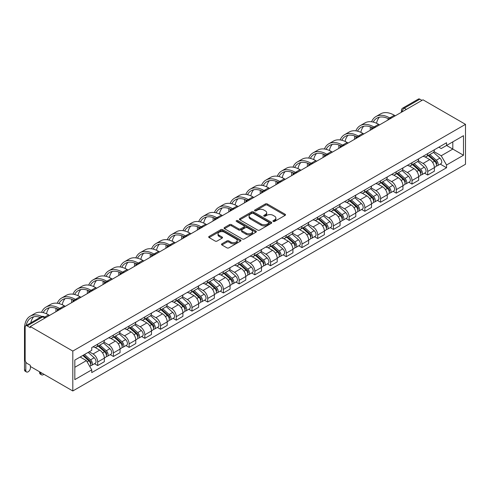 <?xml version="1.0" encoding="UTF-8"?>
<svg xmlns="http://www.w3.org/2000/svg" width="490" height="490" viewBox="0 0 490 490"><rect width="100%" height="100%" fill="white"/><g stroke="black" fill="none" stroke-linecap="round" stroke-linejoin="round"><path stroke-width="0.73" d="M273.212 221.443A0.98 0.564 0 0 0 274.596 221.443L285.1 215.38A1.397 0.809 0 0 0 285.511 214.81A1.397 0.809 0 0 0 285.1 214.234L267.301 203.963A1.397 0.809 0 0 0 265.323 203.963L254.818 210.026A0.98 0.564 0 0 0 254.531 210.424A0.98 0.564 0 0 0 254.818 210.823A0.98 0.564 0 0 0 256.203 210.823L257.562 210.039A4.477 2.585 0 0 1 263.889 210.039L265.372 210.896A4.477 2.585 0 0 1 266.683 212.721A4.477 2.585 0 0 1 265.372 214.553L264.012 215.337A0.98 0.564 0 0 0 263.73 215.735A0.98 0.564 0 0 0 264.012 216.133A0.98 0.564 0 0 0 265.396 216.133L266.756 215.349A4.477 2.585 0 0 1 273.089 215.349L274.572 216.206A4.477 2.585 0 0 1 275.882 218.032A4.477 2.585 0 0 1 274.572 219.857L273.212 220.647A0.98 0.564 0 0 0 272.924 221.045A0.98 0.564 0 0 0 273.212 221.443L273.212 220.647M221.915 243.812A1.397 0.809 0 0 0 221.505 244.381A1.397 0.809 0 0 0 221.915 244.951L226.907 247.836A1.397 0.809 0 0 0 228.885 247.836L240.553 241.098A1.397 0.809 0 0 0 240.964 240.529A1.397 0.809 0 0 0 240.553 239.953L222.754 229.681A1.397 0.809 0 0 0 220.776 229.681L209.107 236.419A1.397 0.809 0 0 0 208.697 236.989A1.397 0.809 0 0 0 209.107 237.558L215.141 241.043A1.397 0.809 0 0 0 217.119 241.043L222.111 238.158A1.397 0.809 0 0 0 222.521 237.589A1.397 0.809 0 0 0 222.111 237.013L219.122 235.286A3.742 2.162 0 0 1 218.025 233.761A3.742 2.162 0 0 1 220.335 231.764A3.742 2.162 0 0 1 224.414 232.236L236.131 238.998A3.742 2.162 0 0 1 237.227 240.529A3.742 2.162 0 0 1 234.918 242.519A3.742 2.162 0 0 1 230.839 242.054L228.885 240.927A1.397 0.809 0 0 0 226.907 240.927L221.915 243.812L221.915 244.951M72.808 351.073L30.294 326.53L422.986 99.807L465.5 124.35L72.808 351.073L72.808 390.971L465.5 164.254L465.5 124.35M257.66 230.079A1.397 0.809 0 0 0 259.639 230.079L271.307 223.342A1.397 0.809 0 0 0 271.717 222.772A1.397 0.809 0 0 0 271.307 222.203L253.508 211.925A1.397 0.809 0 0 0 251.529 211.925L239.861 218.663A1.397 0.809 0 0 0 239.451 219.232A1.397 0.809 0 0 0 239.861 219.802L257.66 230.079M236.842 221.658A0.98 0.564 0 0 1 237.834 221.792L237.834 220.629L255.933 231.078A1.397 0.809 0 0 1 256.337 231.648A1.397 0.809 0 0 1 255.933 232.217L244.265 238.955A1.397 0.809 0 0 1 242.287 238.955L224.487 228.683L224.487 227.538A1.397 0.809 0 0 0 224.077 228.107A1.397 0.809 0 0 0 224.487 228.683M224.487 227.538L229.479 224.653A1.397 0.809 0 0 1 231.458 224.653L238.673 228.824A1.397 0.809 0 0 0 240.651 228.824L243.965 226.913A1.397 0.809 0 0 0 244.375 226.337A1.397 0.809 0 0 0 243.965 225.768L236.45 221.431A0.98 0.564 0 0 1 236.162 221.033A0.98 0.564 0 0 1 236.768 220.506A0.98 0.564 0 0 1 237.834 220.629M30.294 326.53L30.294 327.694L27.171 325.887A2.848 1.648 -120 0 0 25.743 325.746A2.848 1.648 -120 0 0 25.155 327.051L25.155 359.972A2.848 1.648 -120 0 0 27.171 363.464L30.294 365.264L30.294 366.428L72.808 390.971M406.363 109.405L404.25 108.186A2.848 1.648 60 0 0 402.823 108.045L418.442 99.029A2.848 1.648 60 0 1 419.863 99.17L404.25 108.186A2.848 1.648 120 0 0 402.235 111.671L402.235 111.787M421.982 100.389L419.863 99.17M427.721 153.609A6.554 3.785 60 0 1 426.361 156.549L433.013 152.715A6.554 3.785 -120 0 0 434.373 149.769M418.282 160.665L423.084 163.44A6.554 3.785 60 0 1 427.721 171.463L434.373 167.629A6.554 3.785 -120 0 0 429.736 159.599L424.977 156.855M434.373 167.629L434.373 171.175L427.721 175.016L424.536 173.172M426.361 156.549A6.554 3.785 60 0 1 423.14 156.255M427.721 171.463L427.721 175.016M412.004 162.68A6.554 3.785 60 0 1 410.651 165.626L417.296 161.786A6.554 3.785 -120 0 0 418.656 158.846M408.819 182.243L412.004 184.087L418.656 180.246L418.656 176.7A6.554 3.785 -120 0 0 414.019 168.676L409.26 165.926M410.651 165.626A6.554 3.785 60 0 1 407.423 165.326M402.572 169.742L407.374 172.511A6.554 3.785 60 0 1 412.004 180.541L412.004 184.087M396.288 171.757A6.554 3.785 60 0 1 394.934 174.697L401.579 170.857A6.554 3.785 -120 0 0 402.939 167.917M393.103 191.321L396.288 193.158L402.939 189.324L402.939 185.771A6.554 3.785 -120 0 0 398.303 177.748L393.543 174.997M394.934 174.697A6.554 3.785 60 0 1 391.706 174.403M386.855 178.813L391.657 181.588A6.554 3.785 60 0 1 396.288 189.612L396.288 193.158M380.577 180.828A6.554 3.785 60 0 1 379.217 183.768L385.863 179.934A6.554 3.785 -120 0 0 387.223 176.988M377.386 200.392L380.577 202.235L387.223 198.395L387.223 194.849A6.554 3.785 -120 0 0 382.592 186.819L377.833 184.075M379.217 183.768A6.554 3.785 60 0 1 375.989 183.474M371.138 187.884L375.94 190.659A6.554 3.785 60 0 1 380.577 198.683L380.577 202.235M364.86 189.906A6.554 3.785 60 0 1 363.5 192.846L370.152 189.005A6.554 3.785 -120 0 0 371.506 186.065M361.669 209.469L364.86 211.306L371.506 207.466L371.506 203.92A6.554 3.785 -120 0 0 366.875 195.896L362.116 193.146M363.5 192.846A6.554 3.785 60 0 1 360.273 192.552M355.422 196.962L360.224 199.73A6.554 3.785 60 0 1 364.86 207.76L364.86 211.306M349.143 198.977A6.554 3.785 60 0 1 347.784 201.917L354.435 198.076A6.554 3.785 -120 0 0 355.789 195.136M345.952 218.54L349.143 220.378L355.789 216.543L355.789 212.991A6.554 3.785 -120 0 0 351.159 204.967L346.399 202.217M347.784 201.917A6.554 3.785 60 0 1 344.562 201.623M339.705 206.033L344.507 208.807A6.554 3.785 60 0 1 349.143 216.831L349.143 220.378M333.427 208.048A6.554 3.785 60 0 1 332.067 210.994L338.719 207.154A6.554 3.785 -120 0 0 340.078 204.214M330.242 227.611L333.427 229.455L340.078 225.614L340.078 222.068A6.554 3.785 -120 0 0 335.442 214.038L330.683 211.294M332.067 210.994A6.554 3.785 60 0 1 328.845 210.694M323.988 215.104L328.79 217.879A6.554 3.785 60 0 1 333.427 225.908L333.427 229.455M317.71 217.125A6.554 3.785 60 0 1 316.356 220.065L323.002 216.225A6.554 3.785 -120 0 0 324.362 213.285M314.525 236.688L317.71 238.526L324.362 234.692L324.362 231.139A6.554 3.785 -120 0 0 319.725 223.115L314.966 220.365M316.356 220.065A6.554 3.785 60 0 1 313.128 219.771M308.277 224.181L313.079 226.956A6.554 3.785 60 0 1 317.71 234.98L317.71 238.526M301.993 226.196A6.554 3.785 60 0 1 300.639 229.136L307.285 225.302A6.554 3.785 -120 0 0 308.645 222.356M298.808 245.76L301.993 247.603L308.645 243.763L308.645 240.216A6.554 3.785 -120 0 0 304.008 232.186L299.249 229.443M300.639 229.136A6.554 3.785 60 0 1 297.412 228.842M292.561 233.252L297.363 236.027A6.554 3.785 60 0 1 301.993 244.051L301.993 247.603M286.276 235.267A6.554 3.785 60 0 1 284.923 238.214L291.568 234.373A6.554 3.785 -120 0 0 292.928 231.433M283.091 254.837L286.276 256.674L292.928 252.834L292.928 249.288A6.554 3.785 -120 0 0 288.292 241.264L283.532 238.514M284.923 238.214A6.554 3.785 60 0 1 281.695 237.913M276.844 242.329L281.646 245.098A6.554 3.785 60 0 1 286.276 253.128L286.276 256.674M270.566 244.345A6.554 3.785 60 0 1 269.206 247.285L275.858 243.444A6.554 3.785 -120 0 0 277.211 240.504M267.375 263.908L270.566 265.745L277.211 261.911L277.211 258.359A6.554 3.785 -120 0 0 272.581 250.335L267.822 247.585M269.206 247.285A6.554 3.785 60 0 1 265.978 246.991M261.127 251.401L265.929 254.175A6.554 3.785 60 0 1 270.566 262.199L270.566 265.745M254.849 253.416A6.554 3.785 60 0 1 253.489 256.362L260.141 252.522A6.554 3.785 -120 0 0 261.495 249.575M251.658 272.979L254.849 274.823L261.495 270.982L261.495 267.436A6.554 3.785 -120 0 0 256.864 259.406L252.105 256.662M253.489 256.362A6.554 3.785 60 0 1 250.261 256.062M245.41 260.472L250.212 263.246A6.554 3.785 60 0 1 254.849 271.27L254.849 274.823M239.132 262.493A6.554 3.785 60 0 1 237.773 265.433L244.424 261.593A6.554 3.785 -120 0 0 245.778 258.653M235.941 282.056L239.132 283.894L245.778 280.053L245.778 276.507A6.554 3.785 -120 0 0 241.147 268.483L236.388 265.733M237.773 265.433A6.554 3.785 60 0 1 234.551 265.139M229.694 269.549L234.496 272.318A6.554 3.785 60 0 1 239.132 280.347L239.132 283.894M223.416 271.564A6.554 3.785 60 0 1 222.056 274.504L228.708 270.67A6.554 3.785 -120 0 0 230.067 267.724M220.231 291.127L223.416 292.971L230.067 289.131L230.067 285.584A6.554 3.785 -120 0 0 225.431 277.554L220.672 274.804M222.056 274.504A6.554 3.785 60 0 1 218.834 274.21M213.977 278.62L218.779 281.395A6.554 3.785 60 0 1 223.416 289.418L223.416 292.971M207.699 280.635A6.554 3.785 60 0 1 206.345 283.581L212.991 279.741A6.554 3.785 -120 0 0 214.351 276.801M204.514 300.199L207.699 302.042L214.351 298.202L214.351 294.655A6.554 3.785 -120 0 0 209.714 286.625L204.955 283.882M206.345 283.581A6.554 3.785 60 0 1 203.117 283.281M198.266 287.697L203.068 290.466A6.554 3.785 60 0 1 207.699 298.496L207.699 302.042M191.982 289.713A6.554 3.785 60 0 1 190.628 292.653L197.274 288.812A6.554 3.785 -120 0 0 198.634 285.872M188.797 309.276L191.982 311.113L198.634 307.279L198.634 303.727A6.554 3.785 -120 0 0 193.997 295.703L189.238 292.953M190.628 292.653A6.554 3.785 60 0 1 187.4 292.358M182.55 296.769L187.352 299.543A6.554 3.785 60 0 1 191.982 307.567L191.982 311.113M176.265 298.784A6.554 3.785 60 0 1 174.912 301.724L181.557 297.889A6.554 3.785 -120 0 0 182.917 294.943M173.08 318.347L176.271 320.191L182.917 316.35L182.917 312.804A6.554 3.785 -120 0 0 178.28 304.774L173.521 302.03M174.912 301.724A6.554 3.785 60 0 1 171.684 301.43M166.833 305.84L171.635 308.614A6.554 3.785 60 0 1 176.271 316.638L176.271 320.191M160.555 307.855A6.554 3.785 60 0 1 159.195 310.801L165.847 306.961A6.554 3.785 -120 0 0 167.2 304.021M157.364 327.424L160.555 329.262L167.2 325.421L167.2 321.875A6.554 3.785 -120 0 0 162.57 313.851L157.811 311.101M159.195 310.801A6.554 3.785 60 0 1 155.967 310.501M151.116 314.917L155.918 317.685A6.554 3.785 60 0 1 160.555 325.715L160.555 329.262M144.838 316.932A6.554 3.785 60 0 1 143.478 319.872L150.13 316.032A6.554 3.785 -120 0 0 151.484 313.092M141.647 336.495L144.838 338.333L151.484 334.499L151.484 330.946A6.554 3.785 -120 0 0 146.853 322.922L142.094 320.172M143.478 319.872A6.554 3.785 60 0 1 140.25 319.578M135.399 323.988L140.201 326.763A6.554 3.785 60 0 1 144.838 334.786L144.838 338.333M129.121 326.003A6.554 3.785 60 0 1 127.761 328.949L134.413 325.109A6.554 3.785 -120 0 0 135.767 322.163M125.93 345.566L129.121 347.41L135.773 343.57L135.773 340.023A6.554 3.785 -120 0 0 131.136 331.993L126.377 329.249M127.761 328.949A6.554 3.785 60 0 1 124.54 328.649M119.683 333.059L124.485 335.834A6.554 3.785 60 0 1 129.121 343.864L129.121 347.41M113.404 335.08A6.554 3.785 60 0 1 112.051 338.02L118.696 334.18A6.554 3.785 -120 0 0 120.056 331.24M110.219 354.644L113.404 356.481L120.056 352.641L120.056 349.094A6.554 3.785 -120 0 0 115.42 341.071L110.66 338.321M112.051 338.02A6.554 3.785 60 0 1 108.823 337.726M103.966 342.136L108.774 344.905A6.554 3.785 60 0 1 113.404 352.935L113.404 356.481M97.688 344.151A6.554 3.785 60 0 1 96.334 347.091L102.98 343.257A6.554 3.785 -120 0 0 104.339 340.311M94.503 363.715L97.688 365.558L104.339 361.718L104.339 358.172A6.554 3.785 -120 0 0 99.703 350.142L94.944 347.392M96.334 347.091A6.554 3.785 60 0 1 93.106 346.798M89.229 351.771L93.057 353.982A6.554 3.785 60 0 1 97.688 362.006L97.688 365.558M438.856 147.184L441.221 148.55L463.485 135.693L452.809 141.861L452.809 149.07L441.221 155.759L433.999 151.594M74.823 367.298L86.405 360.609L91.746 369.858L74.823 379.634L74.823 360.089L91.746 350.319L91.746 347.582L446.562 142.731L446.562 145.469L463.485 155.238L446.562 165.007L441.221 155.759M463.485 135.693L463.485 155.238M91.746 369.858L91.746 372.596L446.562 167.745L446.562 165.007M86.405 360.609L80.158 357.008M440.247 164.101L446.562 167.745M273.604 221.584L274.572 221.021A4.477 2.585 0 0 0 275.882 219.195L275.882 218.032M266.683 212.721L266.683 213.885A4.477 2.585 0 0 1 265.372 215.716L264.404 216.274M285.1 214.234L285.1 215.38L267.301 205.12A1.397 0.809 0 0 0 265.323 205.12L255.21 210.963M271.289 223.354L253.508 213.089A1.397 0.809 0 0 0 251.529 213.089L239.88 219.814M268.832 223.171A0.98 0.564 0 0 0 269.12 222.772A0.98 0.564 0 0 0 268.832 222.374L253.214 213.352A0.98 0.564 0 0 0 251.829 213.352L250.396 214.179A4.477 2.585 0 0 0 249.085 216.004A4.477 2.585 0 0 0 250.396 217.836L261.072 223.997A4.477 2.585 0 0 0 267.399 223.997L268.832 223.171L268.832 224.334A0.98 0.564 0 0 0 269.12 223.936L269.12 222.772M249.085 216.004L249.085 217.168A4.477 2.585 0 0 0 250.396 218.993L250.396 217.836M268.832 224.334L267.399 225.161A4.477 2.585 0 0 1 261.072 225.161L250.396 218.993M224.506 228.689L229.479 225.817L229.479 224.653M244.375 226.337L244.375 227.501A1.397 0.809 0 0 1 243.965 228.077L240.651 229.988A1.397 0.809 0 0 1 238.673 229.988L231.458 225.817A1.397 0.809 0 0 0 229.479 225.817M237.834 221.792L255.915 232.229M246.164 233.148A3.742 2.162 0 0 0 250.243 233.614A3.742 2.162 0 0 0 252.552 231.623A3.742 2.162 0 0 0 251.456 230.092L247.328 227.709A1.397 0.809 0 0 0 245.349 227.709L242.036 229.62A1.397 0.809 0 0 0 241.625 230.196A1.397 0.809 0 0 0 242.036 230.766L246.164 233.148L246.164 234.312A3.742 2.162 0 0 0 250.243 234.777A3.742 2.162 0 0 0 252.552 232.781L252.552 231.623M241.625 230.196L241.625 231.354A1.397 0.809 0 0 0 242.036 231.929L242.036 230.766M246.164 234.312L242.036 231.929M237.227 240.529L237.227 241.693A3.742 2.162 0 0 1 234.918 243.683A3.742 2.162 0 0 1 230.839 243.218L228.885 242.091A1.397 0.809 0 0 0 226.907 242.091L221.933 244.963M218.025 233.761L218.025 234.924A3.742 2.162 0 0 0 219.122 236.45L219.122 235.286M222.093 238.171L219.122 236.45M240.535 241.111L222.754 230.845A1.397 0.809 0 0 0 220.776 230.845L209.126 237.57M428.174 155.508L434.581 161.222A3.565 2.058 60 0 1 435.696 166.729L434.367 167.494M428.346 155.655L431.359 157.394M428.824 155.134L435.947 161.492A1.709 0.986 60 0 1 436.486 164.132A1.709 0.986 60 0 1 436.327 164.199M429.889 154.515L436.29 160.23A3.565 2.058 60 0 1 437.411 165.736A3.565 2.058 60 0 1 436.333 165.853M433.46 152.372L439.922 158.135A3.565 2.058 60 0 1 441.037 163.642L437.411 165.736M395.283 115.805L394.327 115.248A27.495 15.876 -120 0 0 380.577 113.888L375.94 116.565A27.495 15.876 -120 0 0 371.567 121.783M389.807 117.992L389.691 117.925A27.495 15.876 -120 0 0 375.94 116.565M370.354 126.843A27.495 15.876 -120 0 0 370.25 129.152L370.25 130.254M371.561 129.501A25.645 14.804 60 0 1 371.702 127.363M373.227 122.096A25.645 14.804 60 0 1 376.871 118.17A25.645 14.804 60 0 1 388.478 118.788M376.559 123.266A25.645 14.804 60 0 1 379.395 117.196M412.458 164.579L418.864 170.293A3.565 2.058 60 0 1 419.985 175.8L418.656 176.565M412.629 164.732L415.643 166.471M413.107 164.205L420.23 170.563A1.709 0.986 60 0 1 420.769 173.209A1.709 0.986 60 0 1 420.616 173.27M414.173 163.593L420.579 169.301A3.565 2.058 60 0 1 421.694 174.814A3.565 2.058 60 0 1 420.622 174.924M417.743 161.443L424.205 167.213A3.565 2.058 60 0 1 425.32 172.719L421.694 174.814M396.747 173.65L403.148 179.364A3.565 2.058 60 0 1 404.268 184.871L402.939 185.643M396.912 173.803L399.926 175.543M397.39 173.276L404.513 179.64A1.709 0.986 60 0 1 405.052 182.28A1.709 0.986 60 0 1 404.899 182.341M398.456 172.664L404.863 178.378A3.565 2.058 60 0 1 405.977 183.885A3.565 2.058 60 0 1 404.905 184.001M402.027 170.52L408.488 176.284A3.565 2.058 60 0 1 409.603 181.79L405.977 183.885M379.566 124.877L378.611 124.325A27.495 15.876 -120 0 0 364.86 122.959L360.23 125.636A27.495 15.876 -120 0 0 355.85 130.855M374.097 127.069L373.974 127.002A27.495 15.876 -120 0 0 360.23 125.636M354.644 135.92A27.495 15.876 -120 0 0 354.533 138.223L354.533 139.332M355.844 138.572A25.645 14.804 60 0 1 355.985 136.434M357.51 131.167A25.645 14.804 60 0 1 361.155 127.241A25.645 14.804 60 0 1 372.768 127.859M360.842 132.337A25.645 14.804 60 0 1 363.684 126.267M363.849 133.948L362.894 133.396A27.495 15.876 -120 0 0 349.143 132.037L344.513 134.713A27.495 15.876 -120 0 0 340.134 139.932M358.38 136.14L358.257 136.073A27.495 15.876 -120 0 0 344.513 134.713M338.927 144.991A27.495 15.876 -120 0 0 338.817 147.3L338.817 148.403M340.127 147.643A25.645 14.804 60 0 1 340.268 145.512M341.8 140.238A25.645 14.804 60 0 1 345.438 136.312A25.645 14.804 60 0 1 357.051 136.931M345.125 141.408A25.645 14.804 60 0 1 347.967 135.344M381.03 182.727L387.431 188.442A3.565 2.058 60 0 1 388.552 193.948L387.223 194.714M381.196 182.874L384.215 184.62M381.673 182.354L388.803 188.711A1.709 0.986 60 0 1 389.336 191.357A1.709 0.986 60 0 1 389.183 191.418M382.739 181.735L389.146 187.45A3.565 2.058 60 0 1 390.261 192.956A3.565 2.058 60 0 1 389.189 193.072M386.31 179.591L392.772 185.355A3.565 2.058 60 0 1 393.893 190.867L390.261 192.956M365.313 191.798L371.714 197.513A3.565 2.058 60 0 1 372.835 203.019L371.506 203.791M365.485 191.951L368.498 193.691M365.957 191.425L373.086 197.782A1.709 0.986 60 0 1 373.619 200.428A1.709 0.986 60 0 1 373.466 200.49M367.028 190.812L373.429 196.527A3.565 2.058 60 0 1 374.55 202.033A3.565 2.058 60 0 1 373.472 202.143M370.593 188.668L377.055 194.432A3.565 2.058 60 0 1 378.176 199.938L374.55 202.033M349.597 200.869L356.003 206.584A3.565 2.058 60 0 1 357.118 212.096L355.789 212.862M349.768 201.023L352.782 202.762M350.246 200.502L357.369 206.86A1.709 0.986 60 0 1 357.908 209.5A1.709 0.986 60 0 1 357.749 209.561M351.312 199.883L357.712 205.598A3.565 2.058 60 0 1 358.833 211.104A3.565 2.058 60 0 1 357.755 211.221M354.882 197.739L361.338 203.503A3.565 2.058 60 0 1 362.459 209.01L358.833 211.104M348.133 143.025L347.177 142.474A27.495 15.876 -120 0 0 333.427 141.108L328.796 143.784A27.495 15.876 -120 0 0 324.423 149.003M342.663 145.218L342.547 145.144A27.495 15.876 -120 0 0 328.796 143.784M323.21 154.062A27.495 15.876 -120 0 0 323.1 156.371L323.1 157.474M324.417 156.72A25.645 14.804 60 0 1 324.552 154.583M326.083 149.315A25.645 14.804 60 0 1 329.721 145.389A25.645 14.804 60 0 1 341.334 146.008M329.409 150.485A25.645 14.804 60 0 1 332.251 144.415M332.422 152.096L331.461 151.545A27.495 15.876 -120 0 0 317.716 150.185L313.079 152.856A27.495 15.876 -120 0 0 308.706 158.074M326.946 154.289L326.83 154.221A27.495 15.876 -120 0 0 313.079 152.856M307.493 163.139A27.495 15.876 -120 0 0 307.383 165.442L307.383 166.551M308.7 165.792A25.645 14.804 60 0 1 308.835 163.66M310.366 158.386A25.645 14.804 60 0 1 314.004 154.46A25.645 14.804 60 0 1 325.617 155.079M313.692 159.556A25.645 14.804 60 0 1 316.534 153.493M316.705 161.167L315.744 160.616A27.495 15.876 -120 0 0 301.999 159.256L297.363 161.933A27.495 15.876 -120 0 0 292.989 167.151M311.23 163.36L311.113 163.293A27.495 15.876 -120 0 0 297.363 161.933M291.777 172.211A27.495 15.876 -120 0 0 291.666 174.52L291.666 175.622M292.983 174.863A25.645 14.804 60 0 1 293.124 172.731M294.649 167.464A25.645 14.804 60 0 1 298.288 163.538A25.645 14.804 60 0 1 309.901 164.15M297.975 168.633A25.645 14.804 60 0 1 300.817 162.564M333.88 209.947L340.287 215.661A3.565 2.058 60 0 1 341.401 221.168L340.072 221.933M334.051 210.1L337.065 211.839M334.529 209.573L341.652 215.931A1.709 0.986 60 0 1 342.192 218.577A1.709 0.986 60 0 1 342.032 218.638M335.595 208.954L341.996 214.669A3.565 2.058 60 0 1 343.116 220.182A3.565 2.058 60 0 1 342.038 220.292M339.166 206.811L345.622 212.58A3.565 2.058 60 0 1 346.742 218.087L343.116 220.182M300.989 170.244L300.033 169.693A27.495 15.876 -120 0 0 286.283 168.327L281.646 171.004A27.495 15.876 -120 0 0 277.273 176.222M295.513 172.437L295.397 172.364A27.495 15.876 -120 0 0 281.646 171.004M276.06 181.282A27.495 15.876 -120 0 0 275.956 183.591L275.956 184.699M277.267 183.94A25.645 14.804 60 0 1 277.407 181.802M278.933 176.535A25.645 14.804 60 0 1 282.577 172.609A25.645 14.804 60 0 1 294.184 173.227M282.264 177.705A25.645 14.804 60 0 1 285.1 171.635M318.163 219.018L324.57 224.732A3.565 2.058 60 0 1 325.685 230.239L324.356 231.011M318.335 219.171L321.348 220.91M318.812 218.644L325.936 225.002A1.709 0.986 60 0 1 326.475 227.648A1.709 0.986 60 0 1 326.316 227.709M319.878 218.032L326.285 223.746A3.565 2.058 60 0 1 327.4 229.253A3.565 2.058 60 0 1 326.322 229.369M323.449 215.888L329.911 221.652A3.565 2.058 60 0 1 331.026 227.158L327.4 229.253M285.272 179.316L284.316 178.764A27.495 15.876 -120 0 0 270.566 177.405L265.935 180.081A27.495 15.876 -120 0 0 261.556 185.293M279.802 181.508L279.68 181.441A27.495 15.876 -120 0 0 265.935 180.081M260.343 190.359A27.495 15.876 -120 0 0 260.239 192.668L260.239 193.771M261.55 193.011A25.645 14.804 60 0 1 261.691 190.88M263.216 185.606A25.645 14.804 60 0 1 266.86 181.68A25.645 14.804 60 0 1 278.467 182.298M266.548 186.776A25.645 14.804 60 0 1 269.384 180.712M302.453 228.095L308.853 233.81A3.565 2.058 60 0 1 309.974 239.316L308.645 240.082M302.618 228.242L305.631 229.982M303.096 227.721L310.219 234.079A1.709 0.986 60 0 1 310.758 236.719A1.709 0.986 60 0 1 310.605 236.786M304.161 227.103L310.568 232.817A3.565 2.058 60 0 1 311.683 238.324A3.565 2.058 60 0 1 310.611 238.44M307.732 224.959L314.194 230.723A3.565 2.058 60 0 1 315.309 236.229L311.683 238.324M269.555 188.393L268.6 187.835A27.495 15.876 -120 0 0 254.849 186.476L250.219 189.152A27.495 15.876 -120 0 0 245.839 194.371M264.086 190.579L263.963 190.512A27.495 15.876 -120 0 0 250.219 189.152M244.632 199.43A27.495 15.876 -120 0 0 244.522 201.739L244.522 202.842M245.833 202.088A25.645 14.804 60 0 1 245.974 199.951M247.499 194.683A25.645 14.804 60 0 1 251.143 190.757A25.645 14.804 60 0 1 262.756 191.376M250.831 195.853A25.645 14.804 60 0 1 253.673 189.783M286.736 237.166L293.136 242.881A3.565 2.058 60 0 1 294.257 248.387L292.928 249.153M286.901 237.319L289.915 239.059M287.379 236.793L294.508 243.15A1.709 0.986 60 0 1 295.041 245.796A1.709 0.986 60 0 1 294.888 245.858M288.445 236.18L294.851 241.889A3.565 2.058 60 0 1 295.966 247.401A3.565 2.058 60 0 1 294.894 247.511M292.016 234.036L298.477 239.8A3.565 2.058 60 0 1 299.592 245.306L295.966 247.401M253.838 197.464L252.883 196.913A27.495 15.876 -120 0 0 239.132 195.547L234.502 198.223A27.495 15.876 -120 0 0 230.129 203.442M248.369 199.657L248.246 199.589A27.495 15.876 -120 0 0 234.502 198.223M228.916 208.507A27.495 15.876 -120 0 0 228.806 210.81L228.806 211.919M230.116 211.159A25.645 14.804 60 0 1 230.257 209.022M231.788 203.754A25.645 14.804 60 0 1 235.427 199.828A25.645 14.804 60 0 1 247.04 200.447M235.114 204.924A25.645 14.804 60 0 1 237.956 198.854M271.019 246.237L277.42 251.952A3.565 2.058 60 0 1 278.541 257.464L277.211 258.23M271.184 246.39L274.204 248.13M271.662 245.864L278.792 252.228A1.709 0.986 60 0 1 279.325 254.867A1.709 0.986 60 0 1 279.171 254.929M272.728 245.251L279.135 250.966A3.565 2.058 60 0 1 280.256 256.472A3.565 2.058 60 0 1 279.178 256.589M276.299 243.107L282.761 248.871A3.565 2.058 60 0 1 283.882 254.377L280.256 256.472M238.122 206.535L237.166 205.984A27.495 15.876 -120 0 0 223.422 204.624L218.785 207.301A27.495 15.876 -120 0 0 214.412 212.519M232.652 208.728L232.536 208.66A27.495 15.876 -120 0 0 218.785 207.301M213.199 217.578A27.495 15.876 -120 0 0 213.089 219.888L213.089 220.99M214.406 220.231A25.645 14.804 60 0 1 214.54 218.099M216.072 212.825A25.645 14.804 60 0 1 219.71 208.905A25.645 14.804 60 0 1 231.323 209.518M219.398 214.001A25.645 14.804 60 0 1 222.239 207.932M255.302 255.315L261.709 261.029A3.565 2.058 60 0 1 262.824 266.536L261.495 267.301M255.474 255.462L258.487 257.207M255.945 254.941L263.075 261.299A1.709 0.986 60 0 1 263.608 263.945A1.709 0.986 60 0 1 263.455 264.006M257.017 254.322L263.418 260.037A3.565 2.058 60 0 1 264.539 265.543A3.565 2.058 60 0 1 263.461 265.66M260.588 252.179L267.044 257.942A3.565 2.058 60 0 1 268.165 263.455L264.539 265.543M222.411 215.612L221.449 215.061A27.495 15.876 -120 0 0 207.705 213.695L203.068 216.372A27.495 15.876 -120 0 0 198.695 221.59M216.935 217.805L216.819 217.732A27.495 15.876 -120 0 0 203.068 216.372M197.482 226.65A27.495 15.876 -120 0 0 197.372 228.959L197.372 230.061M198.689 229.308A25.645 14.804 60 0 1 198.83 227.17M200.355 221.903A25.645 14.804 60 0 1 203.993 217.977A25.645 14.804 60 0 1 215.606 218.595M203.681 223.073A25.645 14.804 60 0 1 206.523 217.003M239.586 264.386L245.992 270.1A3.565 2.058 60 0 1 247.107 275.607L245.778 276.378M239.757 264.539L242.771 266.278M240.235 264.012L247.358 270.37A1.709 0.986 60 0 1 247.897 273.016A1.709 0.986 60 0 1 247.738 273.077M241.3 263.4L247.701 269.114A3.565 2.058 60 0 1 248.822 274.621A3.565 2.058 60 0 1 247.744 274.737M244.871 261.256L251.327 267.019A3.565 2.058 60 0 1 252.448 272.526L248.822 274.621M206.694 224.683L205.733 224.132A27.495 15.876 -120 0 0 191.988 222.772L187.352 225.443A27.495 15.876 -120 0 0 182.978 230.661M201.219 226.876L201.102 226.809A27.495 15.876 -120 0 0 187.352 225.443M181.766 235.727A27.495 15.876 -120 0 0 181.655 238.036L181.655 239.138M182.972 238.379A25.645 14.804 60 0 1 183.113 236.247M184.638 230.974A25.645 14.804 60 0 1 188.276 227.048A25.645 14.804 60 0 1 199.889 227.666M187.964 232.144A25.645 14.804 60 0 1 190.806 226.08M223.869 273.457L230.275 279.171A3.565 2.058 60 0 1 231.39 284.684L230.061 285.45M224.04 273.61L227.054 275.349M224.518 273.089L231.641 279.447A1.709 0.986 60 0 1 232.18 282.087A1.709 0.986 60 0 1 232.021 282.148M225.584 272.471L231.984 278.185A3.565 2.058 60 0 1 233.105 283.692A3.565 2.058 60 0 1 232.027 283.808M229.155 270.327L235.617 276.091A3.565 2.058 60 0 1 236.731 281.597L233.105 283.692M190.978 233.761L190.022 233.203A27.495 15.876 -120 0 0 176.271 231.844L171.635 234.52A27.495 15.876 -120 0 0 167.262 239.739M185.502 235.947L185.385 235.88A27.495 15.876 -120 0 0 171.635 234.52M166.049 244.798A27.495 15.876 -120 0 0 165.945 247.107L165.945 248.21M167.255 247.45A25.645 14.804 60 0 1 167.396 245.319M168.921 240.051A25.645 14.804 60 0 1 172.566 236.125A25.645 14.804 60 0 1 184.173 236.744M172.253 241.221A25.645 14.804 60 0 1 175.089 235.151M208.152 282.534L214.559 288.249A3.565 2.058 60 0 1 215.68 293.755L214.351 294.521M208.324 282.687L211.337 284.427M208.801 282.16L215.925 288.518A1.709 0.986 60 0 1 216.464 291.164A1.709 0.986 60 0 1 216.304 291.225M209.867 281.542L216.274 287.256A3.565 2.058 60 0 1 217.389 292.769A3.565 2.058 60 0 1 216.317 292.879M213.438 279.398L219.9 285.168A3.565 2.058 60 0 1 221.014 290.674L217.389 292.769M175.261 242.832L174.305 242.281A27.495 15.876 -120 0 0 160.555 240.915L155.924 243.591A27.495 15.876 -120 0 0 151.545 248.81M169.791 245.025L169.669 244.951A27.495 15.876 -120 0 0 155.924 243.591M150.338 253.869A27.495 15.876 -120 0 0 150.228 256.178L150.228 257.287M151.539 256.527A25.645 14.804 60 0 1 151.679 254.39M153.205 249.122A25.645 14.804 60 0 1 156.849 245.196A25.645 14.804 60 0 1 168.456 245.815M156.537 250.292A25.645 14.804 60 0 1 159.379 244.222M192.441 291.605L198.842 297.32A3.565 2.058 60 0 1 199.963 302.826L198.634 303.598M192.607 291.758L195.62 293.498M193.085 291.232L200.208 297.589A1.709 0.986 60 0 1 200.747 300.235A1.709 0.986 60 0 1 200.594 300.296M194.15 290.619L200.557 296.334A3.565 2.058 60 0 1 201.672 301.84A3.565 2.058 60 0 1 200.6 301.956M197.721 288.475L204.183 294.239A3.565 2.058 60 0 1 205.298 299.745L201.672 301.84M159.544 251.903L158.589 251.352A27.495 15.876 -120 0 0 144.838 249.992L140.207 252.668A27.495 15.876 -120 0 0 135.828 257.887M154.074 254.096L153.952 254.028A27.495 15.876 -120 0 0 140.207 252.668M134.621 262.946A27.495 15.876 -120 0 0 134.511 265.255L134.511 266.358M135.822 265.598A25.645 14.804 60 0 1 135.963 263.467M137.488 258.193A25.645 14.804 60 0 1 141.132 254.267A25.645 14.804 60 0 1 152.745 254.886M140.82 259.363A25.645 14.804 60 0 1 143.662 253.299M176.725 300.682L183.125 306.397A3.565 2.058 60 0 1 184.246 311.903L182.917 312.669M176.89 300.829L179.91 302.569M177.368 300.309L184.497 306.667A1.709 0.986 60 0 1 185.03 309.306A1.709 0.986 60 0 1 184.877 309.374M178.434 299.69L184.84 305.405A3.565 2.058 60 0 1 185.955 310.911A3.565 2.058 60 0 1 184.883 311.028M182.004 297.546L188.466 303.31A3.565 2.058 60 0 1 189.587 308.816L185.955 310.911M143.827 260.98L142.872 260.423A27.495 15.876 -120 0 0 129.121 259.063L124.491 261.74A27.495 15.876 -120 0 0 120.117 266.958M138.358 263.167L138.241 263.099A27.495 15.876 -120 0 0 124.491 261.74M118.905 272.017A27.495 15.876 -120 0 0 118.794 274.327L118.794 275.429M120.105 274.676A25.645 14.804 60 0 1 120.246 272.538M121.777 267.271A25.645 14.804 60 0 1 125.416 263.344A25.645 14.804 60 0 1 137.029 263.963M125.103 268.44A25.645 14.804 60 0 1 127.945 262.371M161.008 309.754L167.409 315.468A3.565 2.058 60 0 1 168.529 320.974L167.2 321.74M161.179 309.907L164.193 311.646M161.651 309.38L168.781 315.738A1.709 0.986 60 0 1 169.313 318.384A1.709 0.986 60 0 1 169.16 318.445M162.717 308.767L169.124 314.482A3.565 2.058 60 0 1 170.244 319.988A3.565 2.058 60 0 1 169.166 320.099M166.288 306.624L172.75 312.387A3.565 2.058 60 0 1 173.87 317.894L170.244 319.988M128.111 270.051L127.155 269.5A27.495 15.876 -120 0 0 113.411 268.134L108.774 270.811A27.495 15.876 -120 0 0 104.401 276.029M122.641 272.244L122.525 272.177A27.495 15.876 -120 0 0 108.774 270.811M103.188 281.095A27.495 15.876 -120 0 0 103.078 283.398L103.078 284.506M104.395 283.747A25.645 14.804 60 0 1 104.529 281.615M106.061 276.342A25.645 14.804 60 0 1 109.699 272.416A25.645 14.804 60 0 1 121.312 273.034M109.386 277.512A25.645 14.804 60 0 1 112.228 271.442M145.291 318.825L151.698 324.539A3.565 2.058 60 0 1 152.813 330.052L151.484 330.817M145.463 318.978L148.476 320.717M145.94 318.451L153.064 324.815A1.709 0.986 60 0 1 153.603 327.455A1.709 0.986 60 0 1 153.444 327.516M147.006 317.839L153.407 323.553A3.565 2.058 60 0 1 154.528 329.06A3.565 2.058 60 0 1 153.45 329.176M150.577 315.695L157.033 321.458A3.565 2.058 60 0 1 158.154 326.965L154.528 329.06M112.4 279.122L111.438 278.571A27.495 15.876 -120 0 0 97.694 277.211L93.057 279.888A27.495 15.876 -120 0 0 88.684 285.107M106.924 281.315L106.808 281.248A27.495 15.876 -120 0 0 93.057 279.888M87.471 290.166A27.495 15.876 -120 0 0 87.361 292.475L87.361 293.577M88.678 292.818A25.645 14.804 60 0 1 88.819 290.686M90.344 285.419A25.645 14.804 60 0 1 93.982 281.493A25.645 14.804 60 0 1 105.595 282.105M93.67 286.589A25.645 14.804 60 0 1 96.512 280.519M129.574 327.902L135.981 333.616A3.565 2.058 60 0 1 137.096 339.123L135.767 339.889M129.746 328.049L132.759 329.795M130.224 327.528L137.347 333.886A1.709 0.986 60 0 1 137.886 336.532A1.709 0.986 60 0 1 137.727 336.593M131.289 326.91L137.69 332.624A3.565 2.058 60 0 1 138.811 338.131A3.565 2.058 60 0 1 137.733 338.247M134.86 324.766L141.316 330.53A3.565 2.058 60 0 1 142.437 336.042L138.811 338.131M96.683 288.2L95.728 287.648A27.495 15.876 -120 0 0 81.977 286.283L77.34 288.959A27.495 15.876 -120 0 0 72.967 294.178M91.207 290.392L91.091 290.319A27.495 15.876 -120 0 0 77.34 288.959M71.754 299.237A27.495 15.876 -120 0 0 71.65 301.546L71.65 302.655M72.961 301.895A25.645 14.804 60 0 1 73.102 299.757M74.627 294.49A25.645 14.804 60 0 1 78.271 290.564A25.645 14.804 60 0 1 89.878 291.183M77.959 295.66A25.645 14.804 60 0 1 80.795 289.59M113.858 336.973L120.264 342.688A3.565 2.058 60 0 1 121.379 348.194L120.05 348.966M114.029 337.126L117.043 338.866M114.507 336.599L121.63 342.957A1.709 0.986 60 0 1 122.169 345.603A1.709 0.986 60 0 1 122.01 345.664M115.573 335.987L121.973 341.702A3.565 2.058 60 0 1 123.094 347.208A3.565 2.058 60 0 1 122.016 347.324M119.144 333.843L125.605 339.607A3.565 2.058 60 0 1 126.72 345.113L123.094 347.208M80.966 297.271L80.011 296.72A27.495 15.876 -120 0 0 66.26 295.36L61.624 298.03A27.495 15.876 -120 0 0 57.25 303.249M75.491 299.464L75.374 299.396A27.495 15.876 -120 0 0 61.624 298.03M56.038 308.314A27.495 15.876 -120 0 0 55.934 310.623L55.934 311.726M57.244 310.966A25.645 14.804 60 0 1 57.385 308.835M58.91 303.561A25.645 14.804 60 0 1 62.555 299.635A25.645 14.804 60 0 1 74.162 300.254M62.242 304.731A25.645 14.804 60 0 1 65.078 298.667M98.141 346.05L104.548 351.759A3.565 2.058 60 0 1 105.669 357.271L104.339 358.037M98.312 346.197L101.326 347.937M98.79 345.677L105.913 352.034A1.709 0.986 60 0 1 106.453 354.674A1.709 0.986 60 0 1 106.299 354.736M99.856 345.058L106.263 350.773A3.565 2.058 60 0 1 107.377 356.279A3.565 2.058 60 0 1 106.306 356.395M103.427 342.914L109.889 348.678A3.565 2.058 60 0 1 111.003 354.184L107.377 356.279M65.25 306.348L64.294 305.791A27.495 15.876 -120 0 0 50.544 304.431L45.913 307.108A27.495 15.876 -120 0 0 41.534 312.326M59.78 308.535L59.658 308.467A27.495 15.876 -120 0 0 45.913 307.108M43.194 312.638A25.645 14.804 60 0 1 46.838 308.712A25.645 14.804 60 0 1 58.451 309.331M46.526 313.808A25.645 14.804 60 0 1 49.367 307.738M41.601 374.881L40.29 374.121A3.277 1.893 -60 0 1 39.61 372.621L40.921 373.38A3.277 1.893 120 0 0 41.601 374.881A3.277 1.893 120 0 0 43.861 374.262M82.822 355.471L88.831 360.836A3.565 2.058 60 0 1 89.952 366.342L89.774 366.447M82.877 355.434L85.609 357.014M83.465 355.097L90.203 361.106A1.709 0.986 60 0 1 90.736 363.752A1.709 0.986 60 0 1 90.583 363.813M84.531 354.478L90.546 359.844A3.565 2.058 60 0 1 91.661 365.356A3.565 2.058 60 0 1 90.589 365.466M88.157 352.39L94.172 357.755A3.565 2.058 60 0 1 95.287 363.262L91.661 365.356M40.921 373.38L40.921 372.565M39.61 371.806L39.61 372.621M26.491 371.971L25.18 371.218A3.277 1.893 -60 0 1 24.5 369.717L25.811 370.471A3.277 1.893 120 0 0 26.491 371.971A3.277 1.893 120 0 0 29.014 371.095A3.277 1.893 120 0 0 30.441 367.794L30.441 366.514M49.533 315.419L48.577 314.868A27.495 15.876 -120 0 0 34.827 313.502L30.196 316.179A27.495 15.876 -120 0 0 24.5 328.766L24.5 369.717M41.907 316.491A27.495 15.876 -120 0 0 30.196 316.179M25.811 370.471L25.811 362.067M26.184 325.489A25.645 14.804 60 0 1 31.121 317.783A25.645 14.804 60 0 1 40.266 317.367M30.821 322.818A25.645 14.804 60 0 1 33.651 316.81M402.333 111.732L402.235 111.671A2.848 1.648 0 0 1 401.402 110.507L401.402 112.271M113.404 352.935L120.056 349.094M129.121 343.864L135.773 340.023M144.838 334.786L151.484 330.946M160.555 325.715L167.2 321.875M176.271 316.638L182.917 312.804M191.982 307.567L198.634 303.727M207.699 298.496L214.351 294.655M223.416 289.418L230.067 285.584M239.132 280.347L245.778 276.507M254.849 271.27L261.495 267.436M270.566 262.199L277.211 258.359M286.276 253.128L292.928 249.288M301.993 244.051L308.645 240.216M317.71 234.98L324.362 231.139M333.427 225.908L340.078 222.068M349.143 216.831L355.789 212.991M364.86 207.76L371.506 203.92M380.577 198.683L387.223 194.849M396.288 189.612L402.939 185.771M412.004 180.541L418.656 176.7M97.688 362.006L104.339 358.172M93.057 353.982L99.703 350.142M108.774 344.905L115.42 341.071M124.485 335.834L131.136 331.993M140.201 326.763L146.853 322.922M155.918 317.685L162.57 313.851M171.635 308.614L178.28 304.774M187.352 299.543L193.997 295.703M203.068 290.466L209.714 286.625M218.779 281.395L225.431 277.554M234.496 272.318L241.147 268.483M250.212 263.246L256.864 259.406M265.929 254.175L272.581 250.335M281.646 245.098L288.292 241.264M297.363 236.027L304.008 232.186M313.079 226.956L319.725 223.115M328.79 217.879L335.442 214.038M344.507 208.807L351.159 204.967M360.224 199.73L366.875 195.896M375.94 190.659L382.592 186.819M391.657 181.588L398.303 177.748M407.374 172.511L414.019 168.676M423.084 163.44L429.736 159.599M391.179 118.176A2.848 1.648 120 0 0 389.918 118.899M375.463 127.247A2.848 1.648 120 0 0 374.201 127.976M359.746 136.318A2.848 1.648 120 0 0 358.484 137.047M344.029 145.395A2.848 1.648 120 0 0 342.773 146.118M328.312 154.466A2.848 1.648 120 0 0 327.057 155.195M312.596 163.538A2.848 1.648 120 0 0 311.34 164.266M296.879 172.615A2.848 1.648 120 0 0 295.623 173.338M281.168 181.686A2.848 1.648 120 0 0 279.906 182.415M265.451 190.763A2.848 1.648 120 0 0 264.19 191.486M249.735 199.834A2.848 1.648 120 0 0 248.479 200.563M234.018 208.905A2.848 1.648 120 0 0 232.762 209.634M218.301 217.983A2.848 1.648 120 0 0 217.046 218.705M202.584 227.054A2.848 1.648 120 0 0 201.329 227.783M186.874 236.131A2.848 1.648 120 0 0 185.612 236.854M171.157 245.202A2.848 1.648 120 0 0 169.895 245.925M155.44 254.273A2.848 1.648 120 0 0 154.179 255.002M139.724 263.351A2.848 1.648 120 0 0 138.468 264.073M124.007 272.422A2.848 1.648 120 0 0 122.751 273.151M108.29 281.493A2.848 1.648 120 0 0 107.034 282.222M92.573 290.57A2.848 1.648 120 0 0 91.318 291.293M76.863 299.641A2.848 1.648 120 0 0 75.601 300.37M61.146 308.718A2.848 1.648 120 0 0 59.884 309.441M44.902 318.096L42.783 316.871L27.171 325.887M45.735 317.612L44.21 316.73A2.848 1.648 120 0 0 42.783 316.871A2.848 1.648 60 0 0 41.362 316.73L25.743 325.746M274.572 221.021L274.572 219.857M264.012 216.133L264.012 215.337M265.372 215.716L265.372 214.553M254.818 210.823L254.818 210.026M265.323 205.12L265.323 203.963M267.301 205.12L267.301 203.963M239.861 219.802L239.861 218.663M251.529 213.089L251.529 211.925M253.508 213.089L253.508 211.925M271.307 223.342L271.307 222.203M261.072 225.161L261.072 223.997M267.399 225.161L267.399 223.997M231.458 225.817L231.458 224.653M238.673 229.988L238.673 228.824M240.651 229.988L240.651 228.824M243.965 228.077L243.965 226.913M255.933 232.217L255.933 231.078M226.907 242.091L226.907 240.927M228.885 242.091L228.885 240.927M230.839 243.218L230.839 242.054M222.111 238.158L222.111 237.013M209.107 237.558L209.107 236.419M220.776 230.845L220.776 229.681M222.754 230.845L222.754 229.681M240.553 241.098L240.553 239.953M434.581 161.222L432.584 162.374M436.841 163.354L436.198 163.721M439.922 158.135L436.29 160.23M389.691 117.925L394.327 115.248M418.864 170.293L416.868 171.445M421.124 172.425L420.481 172.799M424.205 167.213L420.579 169.301M403.148 179.364L401.151 180.516M405.408 181.496L404.765 181.87M408.488 176.284L404.863 178.378M373.974 127.002L378.611 124.325M358.257 136.073L362.894 133.396M387.431 188.442L385.434 189.593M389.691 190.573L389.048 190.941M392.772 185.355L389.146 187.45M371.714 197.513L369.717 198.664M373.974 199.644L373.331 200.018M377.055 194.432L373.429 196.527M356.003 206.584L354.007 207.742M358.257 208.722L357.62 209.089M361.338 203.503L357.712 205.598M342.547 145.144L347.177 142.474M326.83 154.221L331.461 151.545M311.113 163.293L315.744 160.616M340.287 215.661L338.29 216.813M342.547 217.793L341.904 218.16M345.622 212.58L341.996 214.669M295.397 172.364L300.033 169.693M324.57 224.732L322.573 225.884M326.83 226.864L326.187 227.238M329.911 221.652L326.285 223.746M279.68 181.441L284.316 178.764M308.853 233.81L306.856 234.961M311.113 235.941L310.47 236.309M314.194 230.723L310.568 232.817M263.963 190.512L268.6 187.835M293.136 242.881L291.14 244.032M295.397 245.012L294.753 245.386M298.477 239.8L294.851 241.889M248.246 199.589L252.883 196.913M277.42 251.952L275.423 253.11M279.68 254.083L279.037 254.457M282.761 248.871L279.135 250.966M232.536 208.66L237.166 205.984M261.709 261.029L259.706 262.181M263.963 263.161L263.32 263.528M267.044 257.942L263.418 260.037M216.819 217.732L221.449 215.061M245.992 270.1L243.996 271.252M248.246 272.232L247.609 272.605M251.327 267.019L247.701 269.114M201.102 226.809L205.733 224.132M230.275 279.171L228.279 280.329M232.536 281.309L231.893 281.677M235.617 276.091L231.984 278.185M185.385 235.88L190.022 233.203M214.559 288.249L212.562 289.4M216.819 290.38L216.176 290.748M219.9 285.168L216.274 287.256M169.669 244.951L174.305 242.281M198.842 297.32L196.845 298.471M201.102 299.451L200.459 299.825M204.183 294.239L200.557 296.334M153.952 254.028L158.589 251.352M183.125 306.397L181.129 307.549M185.385 308.529L184.742 308.896M188.466 303.31L184.84 305.405M138.241 263.099L142.872 260.423M167.409 315.468L165.412 316.62M169.669 317.6L169.025 317.973M172.75 312.387L169.124 314.482M122.525 272.177L127.155 269.5M151.698 324.539L149.701 325.697M153.952 326.671L153.315 327.044M157.033 321.458L153.407 323.553M106.808 281.248L111.438 278.571M135.981 333.616L133.984 334.768M138.241 335.748L137.598 336.115M141.316 330.53L137.69 332.624M91.091 290.319L95.728 287.648M120.264 342.688L118.268 343.839M122.525 344.819L121.881 345.193M125.605 339.607L121.973 341.702M75.374 299.396L80.011 296.72M104.548 351.759L102.551 352.916M106.808 353.896L106.165 354.264M109.889 348.678L106.263 350.773M59.658 308.467L64.294 305.791M88.831 360.836L87.11 361.828M91.091 362.968L90.448 363.335M94.172 357.755L90.546 359.844M44.78 317.061L48.577 314.868M391.418 118.035A2.848 2.848 0 0 0 387.762 120.142M375.701 127.106A2.848 2.848 0 0 0 372.045 129.219M359.985 136.183A2.848 2.848 0 0 0 356.328 138.29M344.274 145.254A2.848 2.848 0 0 0 340.617 147.368M328.557 154.326A2.848 2.848 0 0 0 324.901 156.439M312.841 163.403A2.848 2.848 0 0 0 309.184 165.51M297.124 172.474A2.848 2.848 0 0 0 293.467 174.587M281.407 181.545A2.848 2.848 0 0 0 277.75 183.658M265.69 190.622A2.848 2.848 0 0 0 262.034 192.729M249.974 199.693A2.848 2.848 0 0 0 246.323 201.807M234.263 208.771A2.848 2.848 0 0 0 230.606 210.878M218.546 217.842A2.848 2.848 0 0 0 214.889 219.955M202.829 226.913A2.848 2.848 0 0 0 199.173 229.026M187.113 235.99A2.848 2.848 0 0 0 183.456 238.097M171.396 245.061A2.848 2.848 0 0 0 167.739 247.174M155.679 254.132A2.848 2.848 0 0 0 152.023 256.246M139.962 263.21A2.848 2.848 0 0 0 136.312 265.317M124.252 272.281A2.848 2.848 0 0 0 120.595 274.394M108.535 281.358A2.848 2.848 0 0 0 104.878 283.465M92.818 290.429A2.848 2.848 0 0 0 89.162 292.542M77.102 299.5A2.848 2.848 0 0 0 73.445 301.613M61.385 308.578A2.848 2.848 0 0 0 57.728 310.685M44.21 316.73A2.848 2.848 0 0 0 41.362 316.73M402.823 108.045A2.848 2.848 0 0 0 401.402 110.507"/></g></svg>
